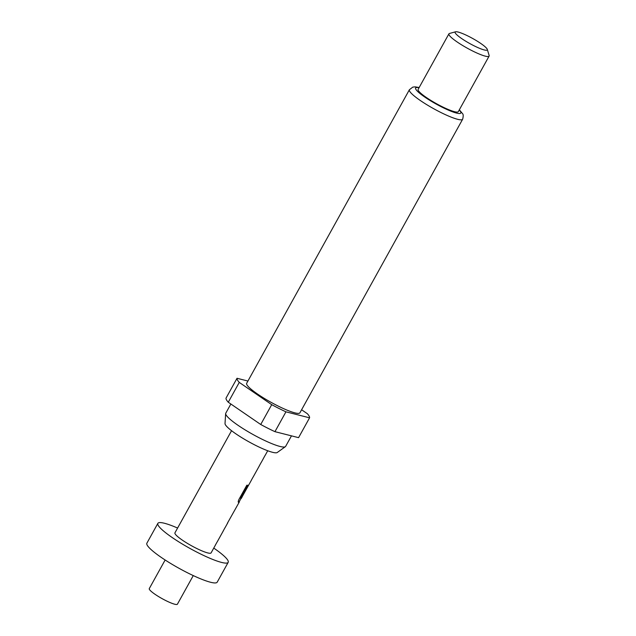 <?xml version="1.0" encoding="UTF-8"?>
<svg xmlns="http://www.w3.org/2000/svg" width="636" height="636" viewBox="0 0 636 636"><rect width="100%" height="100%" fill="white"/><g stroke="black" fill="none" stroke-linecap="round" stroke-linejoin="round"><path stroke-width="0.95" d="M177.603 528.047A40.195 6.376 29 0 0 157.871 523.356L146.876 543.192A40.195 6.376 29 0 0 147.17 545.124A40.195 6.376 29 0 0 183.248 570.587A40.195 6.376 29 0 0 217.194 582.171L228.189 562.335A40.195 6.376 29 0 0 227.895 560.411A40.195 6.376 29 0 0 213.76 548.089M157.871 523.356A40.195 6.376 29 0 0 158.165 525.288A40.195 6.376 29 0 0 194.242 550.752A40.195 6.376 29 0 0 228.189 562.335M165.137 559.998L149.277 588.61A16.083 2.552 29 0 0 149.396 589.381A16.083 2.552 29 0 0 163.826 599.565A16.083 2.552 29 0 0 177.404 604.2L193.264 575.588M291.471 435.859L285.636 446.377A34.225 5.43 -151 0 1 285.357 446.687L277.248 452.506A29.94 4.746 -151 0 1 251.22 443.085A29.94 4.746 -151 0 1 225.335 424.633A29.94 4.746 -151 0 1 225.017 423.552L225.653 413.591A34.225 5.43 -151 0 1 225.772 413.193L230.86 404.011M285.357 446.687A34.225 5.43 -151 0 1 255.608 435.914A34.225 5.43 -151 0 1 226.019 414.831A34.225 5.43 -151 0 1 225.653 413.591M299.914 412.804A30.433 4.826 -151 0 1 274.211 404.035A30.433 4.826 -151 0 1 246.895 384.748A30.433 4.826 -151 0 1 246.673 383.293L409.401 89.724A30.433 4.826 -151 0 0 409.624 91.179A30.433 4.826 -151 0 0 436.94 110.465A30.433 4.826 -151 0 0 462.642 119.234L299.914 412.804M487.295 49.385L489.124 55.451A22.968 3.641 -151 0 1 489.1 56.103A22.968 3.641 -151 0 1 469.702 49.489A22.968 3.641 -151 0 1 449.088 34.932A22.968 3.641 -151 0 1 448.921 33.835A22.968 3.641 -151 0 1 449.461 33.47L455.575 31.8A18.372 2.918 -151 0 1 471.96 38.088A18.372 2.918 -151 0 1 487.144 49.036A18.372 2.918 -151 0 1 487.295 49.385A18.372 2.918 -151 0 1 473.057 45.291A18.372 2.918 -151 0 1 455.273 32.977A18.372 2.918 -151 0 1 455.575 31.8M489.1 56.103L458.31 111.65A22.968 3.641 -151 0 1 438.912 105.027A22.968 3.641 -151 0 1 418.297 90.471A22.968 3.641 -151 0 1 418.13 89.374L448.921 33.835M301.599 409.767L307.323 413.686A41.348 6.559 -151 0 1 309.152 416.111A41.348 6.559 -151 0 1 309.565 417.82L285.946 411.834A41.348 6.559 -151 0 1 271.723 404.663L239.271 382.403A41.348 6.559 -151 0 1 237.029 378.277L247.929 381.036M231.56 430.699L174.948 532.825A20.67 3.275 29 0 0 175.099 533.819A20.67 3.275 29 0 0 193.654 546.912A20.67 3.275 29 0 0 211.112 552.867L215.31 545.291A20.67 3.275 29 0 0 215.373 545.1M227.72 522.903L225.224 527.411A20.67 3.275 29 0 1 225.088 527.57L223.244 530.901A20.67 3.275 29 0 0 223.379 530.742L217.162 541.959A20.67 3.275 29 0 1 217.027 542.118L215.175 545.45A20.67 3.275 29 0 0 215.31 545.291M240.798 498.425L248.104 485.236A20.67 3.275 29 0 1 246.832 485.204L239.072 499.196C238.158 501.144 237.991 502.194 238.556 502.353A20.67 3.275 29 0 0 239.327 501.971L227.386 523.245M239.327 501.971A20.67 3.275 29 0 0 239.359 501.43M238.413 502.321L238.365 502.241A20.439 3.244 29 0 0 239.128 501.86L240.941 498.592M240.734 498.64A20.67 3.275 29 0 0 241.378 498.274L242.221 496.748A20.67 3.275 29 0 0 242.284 496.557M267.724 450.749L265.188 455.32A20.67 3.275 29 0 1 265.053 455.479L263.209 458.81A20.67 3.275 29 0 0 263.336 458.651L261.245 462.428A20.67 3.275 29 0 1 261.11 462.587L259.265 465.918A20.67 3.275 29 0 0 259.401 465.759L253.176 476.976A20.67 3.275 29 0 1 253.049 477.135L251.196 480.466A20.67 3.275 29 0 0 251.331 480.315L242.085 496.907A20.67 3.275 29 0 0 242.221 496.748M285.946 411.834L274.951 431.669A41.348 6.559 -151 0 1 260.728 424.498L271.723 404.663M274.951 431.669L298.57 437.655L309.565 417.82M239.271 382.403L228.276 402.238A41.348 6.559 -151 0 1 226.034 398.112L237.029 378.277M228.276 402.238L260.728 424.498M240.599 498.314L247.833 485.268M459.224 110.004A25.838 4.102 -151 0 1 460.631 111.801A25.838 4.102 -151 0 1 441.758 107.015A25.838 4.102 -151 0 1 415.809 89.223A25.838 4.102 -151 0 1 419.045 87.728M462.642 119.234C463.429 116.15 463.374 114.265 462.475 113.574L459.335 109.805M419.156 87.529L415.157 86.854L412.796 87.116L409.401 89.724"/></g></svg>
